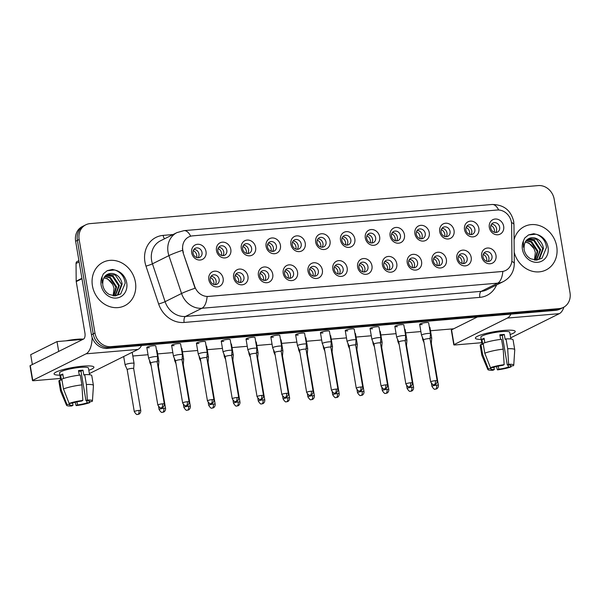 <?xml version="1.0" encoding="UTF-8"?>
<svg xmlns="http://www.w3.org/2000/svg" width="600" height="600" viewBox="0 0 600 600"><rect width="100%" height="100%" fill="white"/><g stroke="black" fill="none" stroke-linecap="round" stroke-linejoin="round"><path stroke-width="0.9" d="M247.942 276.337A8.085 7.072 -116.4 0 1 242.115 284.82A8.085 7.072 -116.4 0 1 233.618 277.553A8.085 7.072 -116.4 0 1 239.452 269.077A8.085 7.072 -116.4 0 1 247.942 276.337M234.99 277.98A5.055 4.417 63.6 0 0 241.718 282.127A5.055 4.417 63.6 0 0 243.945 277.222A5.055 4.417 63.6 0 0 237.21 273.075A5.055 4.417 63.6 0 0 234.99 277.98M272.752 274.237A8.085 7.072 -116.4 0 1 266.918 282.72A8.085 7.072 -116.4 0 1 258.42 275.452A8.085 7.072 -116.4 0 1 264.255 266.97A8.085 7.072 -116.4 0 1 272.752 274.237M259.793 275.88A5.055 4.417 63.6 0 0 266.52 280.028A5.055 4.417 63.6 0 0 268.748 275.115A5.055 4.417 63.6 0 0 262.02 270.975A5.055 4.417 63.6 0 0 259.793 275.88M297.555 272.13A8.085 7.072 -116.4 0 1 291.72 280.612A8.085 7.072 -116.4 0 1 283.222 273.345A8.085 7.072 -116.4 0 1 289.058 264.862A8.085 7.072 -116.4 0 1 297.555 272.13M284.595 273.772A5.055 4.417 63.6 0 0 291.322 277.92A5.055 4.417 63.6 0 0 293.55 273.015A5.055 4.417 63.6 0 0 286.822 268.868A5.055 4.417 63.6 0 0 284.595 273.772M322.358 270.022A8.085 7.072 -116.4 0 1 316.522 278.505A8.085 7.072 -116.4 0 1 308.032 271.245A8.085 7.072 -116.4 0 1 313.86 262.763A8.085 7.072 -116.4 0 1 322.358 270.022M309.397 271.665A5.055 4.417 63.6 0 0 316.125 275.812A5.055 4.417 63.6 0 0 318.353 270.907A5.055 4.417 63.6 0 0 311.625 266.76A5.055 4.417 63.6 0 0 309.397 271.665M347.16 267.923A8.085 7.072 -116.4 0 1 341.332 276.405A8.085 7.072 -116.4 0 1 332.835 269.138A8.085 7.072 -116.4 0 1 338.663 260.655A8.085 7.072 -116.4 0 1 347.16 267.923M334.207 269.565A5.055 4.417 63.6 0 0 340.935 273.712A5.055 4.417 63.6 0 0 343.155 268.808A5.055 4.417 63.6 0 0 336.428 264.66A5.055 4.417 63.6 0 0 334.207 269.565M371.962 265.815A8.085 7.072 -116.4 0 1 366.135 274.298A8.085 7.072 -116.4 0 1 357.638 267.03A8.085 7.072 -116.4 0 1 363.472 258.548A8.085 7.072 -116.4 0 1 371.962 265.815M359.01 267.457A5.055 4.417 63.6 0 0 365.737 271.605A5.055 4.417 63.6 0 0 367.965 266.7A5.055 4.417 63.6 0 0 361.23 262.553A5.055 4.417 63.6 0 0 359.01 267.457M396.772 263.715A8.085 7.072 -116.4 0 1 390.938 272.19A8.085 7.072 -116.4 0 1 382.44 264.93A8.085 7.072 -116.4 0 1 388.275 256.447A8.085 7.072 -116.4 0 1 396.772 263.715M383.812 265.358A5.055 4.417 63.6 0 0 390.54 269.498A5.055 4.417 63.6 0 0 392.768 264.593A5.055 4.417 63.6 0 0 386.04 260.452A5.055 4.417 63.6 0 0 383.812 265.358M421.575 261.608A8.085 7.072 -116.4 0 1 415.74 270.09A8.085 7.072 -116.4 0 1 407.243 262.822A8.085 7.072 -116.4 0 1 413.077 254.34A8.085 7.072 -116.4 0 1 421.575 261.608M408.615 263.25A5.055 4.417 63.6 0 0 415.342 267.397A5.055 4.417 63.6 0 0 417.57 262.493A5.055 4.417 63.6 0 0 410.842 258.345A5.055 4.417 63.6 0 0 408.615 263.25M446.377 259.5A8.085 7.072 -116.4 0 1 440.543 267.983A8.085 7.072 -116.4 0 1 432.053 260.715A8.085 7.072 -116.4 0 1 437.88 252.24A8.085 7.072 -116.4 0 1 446.377 259.5M433.418 261.142A5.055 4.417 63.6 0 0 440.145 265.29A5.055 4.417 63.6 0 0 442.373 260.385A5.055 4.417 63.6 0 0 435.645 256.237A5.055 4.417 63.6 0 0 433.418 261.142M471.18 257.4A8.085 7.072 -116.4 0 1 465.353 265.882A8.085 7.072 -116.4 0 1 456.855 258.615A8.085 7.072 -116.4 0 1 462.683 250.132A8.085 7.072 -116.4 0 1 471.18 257.4M458.22 259.043A5.055 4.417 63.6 0 0 464.955 263.19A5.055 4.417 63.6 0 0 467.175 258.278A5.055 4.417 63.6 0 0 460.447 254.138A5.055 4.417 63.6 0 0 458.22 259.043M495.982 255.292A8.085 7.072 -116.4 0 1 490.155 263.775A8.085 7.072 -116.4 0 1 481.658 256.507A8.085 7.072 -116.4 0 1 487.493 248.025A8.085 7.072 -116.4 0 1 495.982 255.292M483.03 256.935A5.055 4.417 63.6 0 0 489.757 261.082A5.055 4.417 63.6 0 0 491.985 256.178A5.055 4.417 63.6 0 0 485.25 252.03A5.055 4.417 63.6 0 0 483.03 256.935M223.14 278.445A8.085 7.072 -116.4 0 1 217.312 286.928A8.085 7.072 -116.4 0 1 208.815 279.66A8.085 7.072 -116.4 0 1 214.642 271.178A8.085 7.072 -116.4 0 1 223.14 278.445M210.188 280.087A5.055 4.417 63.6 0 0 216.915 284.235A5.055 4.417 63.6 0 0 219.135 279.33A5.055 4.417 63.6 0 0 212.407 275.183A5.055 4.417 63.6 0 0 210.188 280.087M230.812 249.442A8.085 7.072 -116.4 0 1 224.985 257.925A8.085 7.072 -116.4 0 1 216.487 250.657A8.085 7.072 -116.4 0 1 222.322 242.175A8.085 7.072 -116.4 0 1 230.812 249.442M217.86 251.085A5.055 4.417 63.6 0 0 224.587 255.233A5.055 4.417 63.6 0 0 226.815 250.32A5.055 4.417 63.6 0 0 220.087 246.18A5.055 4.417 63.6 0 0 217.86 251.085M255.623 247.335A8.085 7.072 -116.4 0 1 249.788 255.817A8.085 7.072 -116.4 0 1 241.29 248.55A8.085 7.072 -116.4 0 1 247.125 240.067A8.085 7.072 -116.4 0 1 255.623 247.335M242.663 248.978A5.055 4.417 63.6 0 0 249.39 253.125A5.055 4.417 63.6 0 0 251.618 248.22A5.055 4.417 63.6 0 0 244.89 244.072A5.055 4.417 63.6 0 0 242.663 248.978M280.425 245.228A8.085 7.072 -116.4 0 1 274.59 253.71A8.085 7.072 -116.4 0 1 266.1 246.45A8.085 7.072 -116.4 0 1 271.928 237.968A8.085 7.072 -116.4 0 1 280.425 245.228M267.465 246.87A5.055 4.417 63.6 0 0 274.192 251.017A5.055 4.417 63.6 0 0 276.42 246.112A5.055 4.417 63.6 0 0 269.692 241.965A5.055 4.417 63.6 0 0 267.465 246.87M305.228 243.127A8.085 7.072 -116.4 0 1 299.392 251.61A8.085 7.072 -116.4 0 1 290.903 244.343A8.085 7.072 -116.4 0 1 296.73 235.86A8.085 7.072 -116.4 0 1 305.228 243.127M292.267 244.77A5.055 4.417 63.6 0 0 299.002 248.917A5.055 4.417 63.6 0 0 301.222 244.013A5.055 4.417 63.6 0 0 294.495 239.865A5.055 4.417 63.6 0 0 292.267 244.77M330.03 241.02A8.085 7.072 -116.4 0 1 324.202 249.502A8.085 7.072 -116.4 0 1 315.705 242.235A8.085 7.072 -116.4 0 1 321.532 233.752A8.085 7.072 -116.4 0 1 330.03 241.02M317.077 242.663A5.055 4.417 63.6 0 0 323.805 246.81A5.055 4.417 63.6 0 0 326.025 241.905A5.055 4.417 63.6 0 0 319.298 237.757A5.055 4.417 63.6 0 0 317.077 242.663M354.832 238.92A8.085 7.072 -116.4 0 1 349.005 247.395A8.085 7.072 -116.4 0 1 340.507 240.135A8.085 7.072 -116.4 0 1 346.343 231.653A8.085 7.072 -116.4 0 1 354.832 238.92M341.88 240.562A5.055 4.417 63.6 0 0 348.608 244.702A5.055 4.417 63.6 0 0 350.835 239.798A5.055 4.417 63.6 0 0 344.108 235.657A5.055 4.417 63.6 0 0 341.88 240.562M379.642 236.812A8.085 7.072 -116.4 0 1 373.808 245.295A8.085 7.072 -116.4 0 1 365.31 238.028A8.085 7.072 -116.4 0 1 371.145 229.545A8.085 7.072 -116.4 0 1 379.642 236.812M366.683 238.455A5.055 4.417 63.6 0 0 373.41 242.603A5.055 4.417 63.6 0 0 375.638 237.697A5.055 4.417 63.6 0 0 368.91 233.55A5.055 4.417 63.6 0 0 366.683 238.455M404.445 234.705A8.085 7.072 -116.4 0 1 398.61 243.188A8.085 7.072 -116.4 0 1 390.112 235.92A8.085 7.072 -116.4 0 1 395.947 227.445A8.085 7.072 -116.4 0 1 404.445 234.705M391.485 236.347A5.055 4.417 63.6 0 0 398.213 240.495A5.055 4.417 63.6 0 0 400.44 235.59A5.055 4.417 63.6 0 0 393.713 231.442A5.055 4.417 63.6 0 0 391.485 236.347M429.248 232.605A8.085 7.072 -116.4 0 1 423.412 241.087A8.085 7.072 -116.4 0 1 414.923 233.82A8.085 7.072 -116.4 0 1 420.75 225.337A8.085 7.072 -116.4 0 1 429.248 232.605M416.287 234.248A5.055 4.417 63.6 0 0 423.015 238.395A5.055 4.417 63.6 0 0 425.243 233.483A5.055 4.417 63.6 0 0 418.515 229.343A5.055 4.417 63.6 0 0 416.287 234.248M454.05 230.498A8.085 7.072 -116.4 0 1 448.222 238.98A8.085 7.072 -116.4 0 1 439.725 231.712A8.085 7.072 -116.4 0 1 445.553 223.23A8.085 7.072 -116.4 0 1 454.05 230.498M441.097 232.14A5.055 4.417 63.6 0 0 447.825 236.288A5.055 4.417 63.6 0 0 450.045 231.382A5.055 4.417 63.6 0 0 443.317 227.235A5.055 4.417 63.6 0 0 441.097 232.14M478.853 228.397A8.085 7.072 -116.4 0 1 473.025 236.873A8.085 7.072 -116.4 0 1 464.528 229.612A8.085 7.072 -116.4 0 1 470.362 221.13A8.085 7.072 -116.4 0 1 478.853 228.397M465.9 230.04A5.055 4.417 63.6 0 0 472.627 234.18A5.055 4.417 63.6 0 0 474.855 229.275A5.055 4.417 63.6 0 0 468.12 225.127A5.055 4.417 63.6 0 0 465.9 230.04M503.662 226.29A8.085 7.072 -116.4 0 1 497.827 234.772A8.085 7.072 -116.4 0 1 489.33 227.505A8.085 7.072 -116.4 0 1 495.165 219.022A8.085 7.072 -116.4 0 1 503.662 226.29M490.702 227.933A5.055 4.417 63.6 0 0 497.43 232.08A5.055 4.417 63.6 0 0 499.658 227.175A5.055 4.417 63.6 0 0 492.93 223.028A5.055 4.417 63.6 0 0 490.702 227.933M206.01 251.542A8.085 7.072 -116.4 0 1 200.183 260.025A8.085 7.072 -116.4 0 1 191.685 252.757A8.085 7.072 -116.4 0 1 197.52 244.282A8.085 7.072 -116.4 0 1 206.01 251.542M193.058 253.185A5.055 4.417 63.6 0 0 199.785 257.332A5.055 4.417 63.6 0 0 202.013 252.428A5.055 4.417 63.6 0 0 195.278 248.28A5.055 4.417 63.6 0 0 193.058 253.185M235.853 274.192A5.055 4.417 -116.4 0 1 240.87 278.752A5.055 4.417 -116.4 0 1 240.007 282.54M260.655 272.093A5.055 4.417 -116.4 0 1 265.673 276.645A5.055 4.417 -116.4 0 1 264.81 280.433M285.465 269.985A5.055 4.417 -116.4 0 1 290.475 274.545A5.055 4.417 -116.4 0 1 289.612 278.325M310.267 267.885A5.055 4.417 -116.4 0 1 315.285 272.438A5.055 4.417 -116.4 0 1 314.415 276.225M335.07 265.778A5.055 4.417 -116.4 0 1 340.087 270.33A5.055 4.417 -116.4 0 1 339.218 274.118M359.873 263.67A5.055 4.417 -116.4 0 1 364.89 268.23A5.055 4.417 -116.4 0 1 364.028 272.017M384.675 261.57A5.055 4.417 -116.4 0 1 389.692 266.123A5.055 4.417 -116.4 0 1 388.83 269.91M409.485 259.462A5.055 4.417 -116.4 0 1 414.495 264.015A5.055 4.417 -116.4 0 1 413.632 267.803M434.287 257.355A5.055 4.417 -116.4 0 1 439.305 261.915A5.055 4.417 -116.4 0 1 438.435 265.702M459.09 255.255A5.055 4.417 -116.4 0 1 464.107 259.808A5.055 4.417 -116.4 0 1 463.237 263.595M483.893 253.147A5.055 4.417 -116.4 0 1 488.91 257.707A5.055 4.417 -116.4 0 1 488.048 261.495M211.05 276.3A5.055 4.417 -116.4 0 1 216.067 280.853A5.055 4.417 -116.4 0 1 215.197 284.64M218.722 247.298A5.055 4.417 -116.4 0 1 223.74 251.85A5.055 4.417 -116.4 0 1 222.877 255.638M243.525 245.19A5.055 4.417 -116.4 0 1 248.542 249.75A5.055 4.417 -116.4 0 1 247.68 253.538M268.335 243.09A5.055 4.417 -116.4 0 1 273.353 247.642A5.055 4.417 -116.4 0 1 272.483 251.43M293.138 240.983A5.055 4.417 -116.4 0 1 298.155 245.535A5.055 4.417 -116.4 0 1 297.285 249.322M317.94 238.875A5.055 4.417 -116.4 0 1 322.957 243.435A5.055 4.417 -116.4 0 1 322.087 247.222M342.743 236.775A5.055 4.417 -116.4 0 1 347.76 241.327A5.055 4.417 -116.4 0 1 346.897 245.115M367.545 234.667A5.055 4.417 -116.4 0 1 372.562 239.22A5.055 4.417 -116.4 0 1 371.7 243.007M392.355 232.56A5.055 4.417 -116.4 0 1 397.365 237.12A5.055 4.417 -116.4 0 1 396.502 240.907M417.158 230.46A5.055 4.417 -116.4 0 1 422.175 235.013A5.055 4.417 -116.4 0 1 421.305 238.8M441.96 228.353A5.055 4.417 -116.4 0 1 446.978 232.913A5.055 4.417 -116.4 0 1 446.107 236.7M466.763 226.252A5.055 4.417 -116.4 0 1 471.78 230.805A5.055 4.417 -116.4 0 1 470.918 234.593M491.565 224.145A5.055 4.417 -116.4 0 1 496.582 228.697A5.055 4.417 -116.4 0 1 495.72 232.485M193.92 249.397A5.055 4.417 -116.4 0 1 198.938 253.958A5.055 4.417 -116.4 0 1 198.067 257.745M183.375 252.465A13.65 11.94 -116.4 0 1 182.797 250.17A13.65 11.94 -116.4 0 1 188.805 236.925A13.65 11.94 -116.4 0 1 192.638 235.86L497.092 210.022A13.65 11.94 -116.4 0 1 511.635 224.61L511.935 259.522A13.65 11.94 -116.4 0 1 505.717 270.45A13.65 11.94 -116.4 0 1 501.885 271.515L208.485 296.407A13.65 11.94 -116.4 0 1 194.722 286.44L183.053 252.623L182.422 248.28M92.43 285.81A24.263 21.225 63.6 0 0 124.725 305.715A24.263 21.225 63.6 0 0 135.413 282.165A24.263 21.225 63.6 0 0 103.11 262.267A24.263 21.225 63.6 0 0 92.43 285.81A24.263 21.225 63.6 0 0 124.725 305.715A24.263 21.225 63.6 0 0 135.413 282.165A24.263 21.225 63.6 0 0 103.11 262.267A24.263 21.225 63.6 0 0 92.43 285.81M514.2 252.248A24.263 21.225 63.6 0 0 546.037 269.962A24.263 21.225 63.6 0 0 556.717 246.413A24.263 21.225 63.6 0 0 524.423 226.515A24.263 21.225 63.6 0 0 514.095 239.782A24.263 21.225 63.6 0 1 524.423 226.515L524.423 226.515A24.263 21.225 63.6 0 1 556.717 246.413A24.263 21.225 63.6 0 1 546.037 269.962A24.263 21.225 63.6 0 1 514.2 252.248M182.542 250.327L182.535 250.298A17.692 1.357 -18.5 0 0 168.9 255.63A20.22 17.685 -116.4 0 1 168.053 252.233A20.22 17.685 -116.4 0 1 176.955 232.605L160.5 240.795A20.22 17.685 63.6 0 0 151.597 260.415A20.22 17.685 63.6 0 0 152.445 263.812L165.097 301.673A20.22 17.685 63.6 0 0 185.483 316.447L481.207 291.353A20.22 17.685 63.6 0 0 486.877 289.77L503.34 281.587A20.22 17.685 -116.4 0 1 497.662 283.163L201.945 308.257A17.692 8.107 -94.8 0 0 207.12 296.55L502.838 271.455A17.692 8.107 85.2 0 1 497.662 283.163L481.207 291.353A5.055 2.317 -94.8 0 0 479.842 297.368L184.125 322.455A25.275 22.102 -116.4 0 1 158.64 303.998L145.988 266.13A25.275 22.102 -116.4 0 1 163.148 235.388L173.062 234.54M85.83 224.798L82.312 226.545A15.165 13.26 63.6 0 0 75.637 241.26L91.455 334.763A15.165 13.26 63.6 0 0 107.385 348.39L555.555 310.358L557.31 309.487A15.165 13.26 63.6 0 0 561.57 308.303A15.165 13.26 63.6 0 1 557.31 309.487L109.14 347.513L557.31 309.487L559.065 308.61A15.165 13.26 63.6 0 0 563.325 307.425A15.165 13.26 63.6 0 0 570 292.71L554.183 199.208A15.165 13.26 63.6 0 0 538.26 185.587L90.082 223.612A15.165 13.26 63.6 0 0 85.83 224.798A15.165 13.26 63.6 0 0 79.148 239.52L94.965 333.015A15.165 13.26 63.6 0 0 110.895 346.642L559.065 308.61M91.455 334.763L93.21 333.892A15.165 13.26 63.6 0 0 109.14 347.513A15.165 13.26 63.6 0 1 93.21 333.892L77.392 240.39L93.21 333.892L94.965 333.015M84.075 225.675A15.165 13.26 63.6 0 0 77.392 240.39A15.165 13.26 63.6 0 1 84.075 225.675M184.125 322.455A5.055 2.317 -94.8 0 1 185.483 316.447L201.945 308.257A20.22 17.685 -116.4 0 1 181.553 293.49A17.692 1.357 -18.5 0 1 195.09 288.225L183.053 252.623M555.555 310.358A15.165 13.26 63.6 0 0 559.815 309.173L563.325 307.425M196.68 257.535A5.558 4.86 63.6 0 0 196.755 255.225A5.558 4.86 63.6 0 0 193.252 250.635M133.665 368.572A3.285 0.517 170.4 0 0 133.665 368.558L134.078 363.45A4.553 0.72 170.4 0 0 134.078 363.42A4.553 0.72 170.4 0 0 131.565 363.195A4.553 0.72 170.4 0 0 125.558 364.522A4.553 0.72 170.4 0 0 125.108 364.942A4.553 0.72 170.4 0 0 125.115 364.965L123.683 356.535M138.96 410.415A3.285 0.517 170.4 0 0 134.288 411.675C135.907 414.067 136.913 414.975 137.295 414.405L137.805 414.405A3.285 1.507 85.2 0 0 138.075 414.33A3.285 1.507 -94.8 0 0 138.96 410.415A3.285 0.517 170.4 0 1 140.767 410.58L133.665 368.558A3.285 0.517 170.4 0 0 131.85 368.392A3.285 0.517 170.4 0 0 127.515 369.353A3.285 0.517 170.4 0 0 127.185 369.653A3.285 0.517 170.4 0 0 127.192 369.668L125.115 364.965M213.81 284.43A5.558 4.86 63.6 0 0 213.885 282.127A5.558 4.86 63.6 0 0 210.382 277.538M157.627 356.858A4.553 0.72 170.4 0 0 157.627 356.827A4.553 0.72 170.4 0 0 155.115 356.603A4.553 0.72 170.4 0 0 149.108 357.923A4.553 0.72 170.4 0 0 148.65 358.343A4.553 0.72 170.4 0 0 148.657 358.373L150.735 363.06A3.285 0.517 170.4 0 1 150.727 363.053A3.285 0.517 170.4 0 1 151.058 362.752A3.285 0.517 170.4 0 1 155.4 361.793A3.285 0.517 170.4 0 1 157.208 361.957L157.627 356.858M157.215 361.98A3.285 0.517 170.4 0 0 157.208 361.957L164.317 403.98A3.285 0.517 170.4 0 0 162.502 403.822A3.285 0.517 170.4 0 0 157.837 405.075C159.458 407.467 160.455 408.375 160.845 407.805L161.355 407.805A3.285 1.507 85.2 0 0 161.618 407.73A3.285 1.507 -94.8 0 0 162.502 403.822M221.49 255.428A5.558 4.86 63.6 0 0 221.558 253.125A5.558 4.86 63.6 0 0 218.055 248.528M158.468 366.472A3.285 0.517 170.4 0 0 158.468 366.45L158.88 361.35A4.553 0.72 170.4 0 0 158.88 361.32A4.553 0.72 170.4 0 0 157.29 361.043M163.762 408.315A3.285 0.517 170.4 0 0 159.097 409.575C160.71 411.96 161.715 412.868 162.097 412.298L162.615 412.298A3.285 1.507 85.2 0 0 162.877 412.222A3.285 1.507 -94.8 0 0 163.762 408.315A3.285 0.517 170.4 0 1 165.578 408.472L158.468 366.45A3.285 0.517 170.4 0 0 157.935 366.263M150.435 362.385A4.553 0.72 170.4 0 0 150.368 362.415A4.553 0.72 170.4 0 0 149.91 362.835A4.553 0.72 170.4 0 0 149.917 362.865L149.46 360.18M246.292 253.32A5.558 4.86 63.6 0 0 246.36 251.017A5.558 4.86 63.6 0 0 242.858 246.428M188.565 406.207A3.285 0.517 170.4 0 0 183.9 407.467C185.52 409.86 186.517 410.768 186.9 410.197L187.417 410.19A3.285 1.507 85.2 0 0 187.68 410.115A3.285 1.507 -94.8 0 0 188.565 406.207A3.285 0.517 170.4 0 1 190.38 406.373L183.27 364.343A3.285 0.517 170.4 0 0 183.27 364.343L183.683 359.243A4.553 0.72 170.4 0 0 183.683 359.212A4.553 0.72 170.4 0 0 182.093 358.935M183.27 364.343A3.285 0.517 170.4 0 0 182.745 364.155M175.238 360.278A4.553 0.72 170.4 0 0 175.17 360.315A4.553 0.72 170.4 0 0 174.712 360.728A4.553 0.72 170.4 0 0 174.72 360.757L175.988 363.63M271.095 251.22A5.558 4.86 63.6 0 0 271.163 248.917A5.558 4.86 63.6 0 0 267.668 244.32M213.368 404.107A3.285 0.517 170.4 0 0 208.702 405.36C210.322 407.752 211.32 408.66 211.71 408.09L212.22 408.09A3.285 1.507 85.2 0 0 212.483 408.015A3.285 1.507 -94.8 0 0 213.368 404.107A3.285 0.517 170.4 0 1 215.183 404.265L208.072 362.243A3.285 0.517 170.4 0 0 208.072 362.243L208.493 357.135A4.553 0.72 170.4 0 0 208.485 357.105A4.553 0.72 170.4 0 0 206.895 356.827M208.072 362.243A3.285 0.517 170.4 0 0 207.548 362.055M200.04 358.178A4.553 0.72 170.4 0 0 199.972 358.207A4.553 0.72 170.4 0 0 199.515 358.627A4.553 0.72 170.4 0 0 199.522 358.657L200.79 361.53M295.897 249.112A5.558 4.86 63.6 0 0 295.965 246.81A5.558 4.86 63.6 0 0 292.47 242.22M238.17 402A3.285 0.517 170.4 0 0 233.505 403.26C235.125 405.645 236.123 406.56 236.513 405.99L237.022 405.982A3.285 1.507 85.2 0 0 237.285 405.908A3.285 1.507 -94.8 0 0 238.17 402A3.285 0.517 170.4 0 1 239.985 402.165L232.875 360.135A3.285 0.517 170.4 0 0 232.875 360.135L233.295 355.035A4.553 0.72 170.4 0 0 233.295 355.005A4.553 0.72 170.4 0 0 231.697 354.728M232.875 360.135A3.285 0.517 170.4 0 0 232.35 359.947M224.843 356.07A4.553 0.72 170.4 0 0 224.775 356.108A4.553 0.72 170.4 0 0 224.317 356.52A4.553 0.72 170.4 0 0 224.325 356.55L225.6 359.423M238.62 282.322A5.558 4.86 63.6 0 0 238.688 280.02A5.558 4.86 63.6 0 0 235.185 275.43M182.017 359.873A3.285 0.517 170.4 0 0 182.017 359.85L182.43 354.75A4.553 0.72 170.4 0 0 182.43 354.72A4.553 0.72 170.4 0 0 179.917 354.495A4.553 0.72 170.4 0 0 173.91 355.822A4.553 0.72 170.4 0 0 173.46 356.235A4.553 0.72 170.4 0 0 173.468 356.265L171.615 345.36A4.553 0.72 -9.6 0 1 178.08 343.62A4.553 0.72 -9.6 0 1 180.585 343.845L182.43 354.72M187.312 401.715A3.285 0.517 170.4 0 0 182.64 402.975C184.26 405.36 185.265 406.275 185.648 405.705L186.157 405.697A3.285 1.507 85.2 0 0 186.428 405.623A3.285 1.507 -94.8 0 0 187.312 401.715A3.285 0.517 170.4 0 1 189.12 401.88L182.017 359.85A3.285 0.517 170.4 0 0 180.203 359.692A3.285 0.517 170.4 0 0 175.868 360.645A3.285 0.517 170.4 0 0 175.538 360.945A3.285 0.517 170.4 0 0 175.538 360.968L173.468 356.265M263.423 280.222A5.558 4.86 63.6 0 0 263.49 277.92A5.558 4.86 63.6 0 0 259.987 273.322M212.115 399.615A3.285 0.517 170.4 0 0 207.45 400.868C209.062 403.26 210.067 404.168 210.45 403.597L210.968 403.597A3.285 1.507 85.2 0 0 211.23 403.522A3.285 1.507 -94.8 0 0 212.115 399.615A3.285 0.517 170.4 0 1 213.93 399.772L206.82 357.75A3.285 0.517 170.4 0 0 206.82 357.75L207.233 352.642A4.553 0.72 170.4 0 0 207.233 352.612A4.553 0.72 170.4 0 0 204.72 352.395A4.553 0.72 170.4 0 0 198.72 353.715A4.553 0.72 170.4 0 0 198.263 354.135A4.553 0.72 170.4 0 0 198.27 354.157L196.417 343.26A4.553 0.72 -9.6 0 1 202.882 341.513A4.553 0.72 -9.6 0 1 205.395 341.737L207.233 352.612M206.82 357.75A3.285 0.517 170.4 0 0 205.005 357.585A3.285 0.517 170.4 0 0 200.67 358.545A3.285 0.517 170.4 0 0 200.34 358.845A3.285 0.517 170.4 0 0 200.347 358.86M288.225 278.115A5.558 4.86 63.6 0 0 288.293 275.812A5.558 4.86 63.6 0 0 284.798 271.222M236.917 397.507A3.285 0.517 170.4 0 0 232.252 398.768C233.873 401.153 234.87 402.067 235.252 401.498L235.77 401.49A3.285 1.507 85.2 0 0 236.032 401.415A3.285 1.507 -94.8 0 0 236.917 397.507A3.285 0.517 170.4 0 1 238.733 397.673L231.623 355.642A3.285 0.517 170.4 0 0 231.623 355.642L232.035 350.543A4.553 0.72 170.4 0 0 232.035 350.513A4.553 0.72 170.4 0 0 229.522 350.288A4.553 0.72 170.4 0 0 223.522 351.615A4.553 0.72 170.4 0 0 223.065 352.028A4.553 0.72 170.4 0 0 223.072 352.058L225.142 356.752A3.285 0.517 170.4 0 0 225.15 356.76M231.623 355.642A3.285 0.517 170.4 0 0 229.808 355.478A3.285 0.517 170.4 0 0 225.472 356.438A3.285 0.517 170.4 0 0 225.142 356.737L232.252 398.768M113.67 273.735A11.43 9.998 63.6 0 0 107.512 274.41C104.123 275.775 102.547 279.375 102.788 285.225C103.642 289.425 105.817 292.515 109.305 294.502L115.222 295.882L120.705 293.955L125.22 283.103C124.328 276.907 121.14 272.632 115.657 270.278L112.448 269.438L107.28 270.645L103.395 273.795L102.052 276.825L102.142 282.99L103.98 277.657C106.238 274.17 109.462 272.865 113.67 273.735C118.305 275.205 121.132 278.655 122.16 284.062L118.267 294.36L115.575 295.86M105.105 276.24L110.363 277.403L116.587 286.837L114.015 295.868M104.828 276.562L109.665 277.748L115.89 287.183L113.632 295.837M106.312 275.145L113.145 276.015L119.37 285.45L115.305 295.875M105.998 275.392L112.448 276.36L118.68 285.795L115.028 295.89M107.31 274.515L115.238 274.972L121.462 284.415L117.57 294.705L116.235 295.59M104.055 277.657L107.573 278.79L112.733 284.475L114.045 288.18L113.145 295.778M112.733 284.475A11.43 9.998 63.6 0 0 103.898 277.928M107.198 270.69L114.757 269.955M534.975 237.983A11.43 9.998 63.6 0 0 528.825 238.665C525.435 240.022 523.86 243.63 524.092 249.472C524.955 253.68 527.13 256.77 530.61 258.757L536.535 260.13L542.018 258.202L546.525 247.35C545.64 241.163 542.452 236.888 536.97 234.525L533.76 233.692L528.592 234.9L524.7 238.042L523.365 241.08L523.447 247.237L525.293 241.913C527.543 238.425 530.775 237.112 534.975 237.983C539.61 239.46 542.445 242.903 543.472 248.317L539.572 258.615L536.88 260.108M526.418 240.487L531.668 241.65L537.893 251.093L535.32 260.123M526.132 240.81L530.97 242.002L537.202 251.438L534.938 260.093M527.618 239.4L534.457 240.27L540.683 249.705L536.618 260.13M527.303 239.647L533.76 240.615L539.985 250.05L536.34 260.138M528.615 238.77L536.55 239.228L542.775 248.663L538.875 258.96L537.54 259.845M525.368 241.905L528.885 243.038L534.045 248.722L535.357 252.435L534.457 260.032M534.045 248.722A11.43 9.998 63.6 0 0 525.21 242.175M528.51 234.938L536.062 234.202M59.903 375.165A20.22 3.21 -9.6 0 1 54.69 372.9A20.22 3.21 -9.6 0 1 82.77 366.173A20.22 3.21 -9.6 0 1 92.992 366.42A20.22 3.21 -9.6 0 1 88.815 370.275A20.22 3.21 -9.6 0 0 93.93 367.17A20.22 3.21 -9.6 0 0 82.77 366.173A20.22 3.21 -9.6 0 0 54.052 373.913A20.22 3.21 -9.6 0 0 59.903 375.165M92.123 337.41A20.22 9.262 85.2 0 1 86.07 353.82L32.752 380.34A2.527 0.398 170.4 0 0 32.498 380.572A2.527 0.398 170.4 0 0 33.892 380.7L60.457 378.442M141.525 345.487A20.22 9.262 85.2 0 1 138.007 349.41L89.377 373.605M32.498 380.572L30 365.812A2.527 0.398 -9.6 0 1 30.255 365.58L83.573 339.053A5.055 2.317 -94.8 0 0 84.938 333.045L76.23 281.587A2.527 2.213 -116.4 0 1 76.192 281.153L76.043 263.483A2.527 2.213 -116.4 0 1 77.19 261.457L78.907 260.603M481.215 339.42A20.22 3.21 -9.6 0 1 476.002 337.155A20.22 3.21 -9.6 0 1 504.075 330.428A20.22 3.21 -9.6 0 1 514.298 330.675A20.22 3.21 -9.6 0 1 510.12 334.53A20.22 3.21 -9.6 0 0 515.235 331.425A20.22 3.21 -9.6 0 0 504.075 330.428A20.22 3.21 -9.6 0 0 475.365 338.168A20.22 3.21 -9.6 0 0 481.215 339.42M510.893 314.153A20.22 9.262 85.2 0 1 507.375 318.067L454.058 344.595A2.527 0.398 170.4 0 0 453.803 344.827A2.527 0.398 170.4 0 0 455.197 344.947L481.77 342.697M563.91 307.11A20.22 9.262 85.2 0 1 559.312 313.665L510.683 337.853M453.803 344.827L451.312 330.06A2.527 0.398 -9.6 0 1 451.56 329.835L477.368 316.995M422.168 324.54A4.553 0.72 -9.6 0 1 419.655 324.315A4.553 0.72 -9.6 0 1 426.12 322.575A4.553 0.72 -9.6 0 1 428.625 322.8L430.47 333.675A4.553 0.72 170.4 0 0 427.957 333.45A4.553 0.72 170.4 0 0 421.95 334.778A4.553 0.72 170.4 0 0 421.493 335.19A4.553 0.72 170.4 0 0 421.507 335.22L423.577 339.915A3.285 0.517 170.4 0 0 423.577 339.923M397.365 326.647A4.553 0.72 -9.6 0 1 394.853 326.423A4.553 0.72 -9.6 0 1 401.31 324.683A4.553 0.72 -9.6 0 1 403.822 324.9L405.66 335.775A4.553 0.72 170.4 0 0 403.155 335.558A4.553 0.72 170.4 0 0 397.147 336.877A4.553 0.72 170.4 0 0 396.69 337.298A4.553 0.72 170.4 0 0 396.697 337.327L398.775 342.015A3.285 0.517 170.4 0 0 398.775 342.03M372.562 328.748A4.553 0.72 -9.6 0 1 370.05 328.522A4.553 0.72 -9.6 0 1 376.507 326.782A4.553 0.72 -9.6 0 1 379.02 327.007L380.858 337.882A4.553 0.72 170.4 0 0 378.353 337.657A4.553 0.72 170.4 0 0 372.345 338.985A4.553 0.72 170.4 0 0 371.888 339.397A4.553 0.72 170.4 0 0 371.895 339.428L370.05 328.522M347.752 330.855A4.553 0.72 -9.6 0 1 345.248 330.63A4.553 0.72 -9.6 0 1 351.705 328.89A4.553 0.72 -9.6 0 1 354.218 329.115L356.055 339.99A4.553 0.72 170.4 0 0 353.543 339.765A4.553 0.72 170.4 0 0 347.543 341.085A4.553 0.72 170.4 0 0 347.085 341.505A4.553 0.72 170.4 0 0 347.093 341.535L349.163 346.222A3.285 0.517 170.4 0 1 349.163 346.215A3.285 0.517 170.4 0 1 349.493 345.915A3.285 0.517 170.4 0 1 353.827 344.955A3.285 0.517 170.4 0 1 355.642 345.12L356.055 340.02A4.553 0.72 170.4 0 0 356.055 339.99M322.95 332.955A4.553 0.72 -9.6 0 1 320.438 332.737A4.553 0.72 -9.6 0 1 326.903 330.99A4.553 0.72 -9.6 0 1 329.415 331.215L331.252 342.09A4.553 0.72 170.4 0 0 328.74 341.865A4.553 0.72 170.4 0 0 322.74 343.192A4.553 0.72 170.4 0 0 322.282 343.612A4.553 0.72 170.4 0 0 322.29 343.635L324.36 348.33A3.285 0.517 170.4 0 0 324.368 348.337A3.285 0.517 170.4 0 1 324.69 348.022A3.285 0.517 170.4 0 1 329.025 347.062A3.285 0.517 170.4 0 1 330.84 347.228A3.285 0.517 170.4 0 1 330.84 347.243L331.252 342.12A4.553 0.72 170.4 0 0 331.252 342.09M298.147 335.062A4.553 0.72 -9.6 0 1 295.635 334.837A4.553 0.72 -9.6 0 1 302.1 333.097A4.553 0.72 -9.6 0 1 304.605 333.322L306.45 344.197A4.553 0.72 170.4 0 0 306.45 344.197A4.553 0.72 170.4 0 0 303.938 343.972A4.553 0.72 170.4 0 0 297.93 345.3A4.553 0.72 170.4 0 0 297.48 345.712A4.553 0.72 170.4 0 0 297.487 345.743L299.558 350.438A3.285 0.517 170.4 0 0 299.558 350.445A3.285 0.517 170.4 0 1 299.888 350.123A3.285 0.517 170.4 0 1 304.222 349.17A3.285 0.517 170.4 0 1 306.038 349.327A3.285 0.517 170.4 0 1 306.038 349.35L306.45 344.228M273.345 337.17A4.553 0.72 -9.6 0 1 270.832 336.945A4.553 0.72 -9.6 0 1 277.29 335.205A4.553 0.72 -9.6 0 1 279.803 335.423L281.647 346.305A4.553 0.72 170.4 0 0 281.647 346.305A4.553 0.72 170.4 0 0 279.135 346.08A4.553 0.72 170.4 0 0 273.127 347.4A4.553 0.72 170.4 0 0 272.67 347.82A4.553 0.72 170.4 0 0 272.678 347.85L274.755 352.538A3.285 0.517 170.4 0 0 274.755 352.553A3.285 0.517 170.4 0 1 275.077 352.23A3.285 0.517 170.4 0 1 279.42 351.27A3.285 0.517 170.4 0 1 281.228 351.435A3.285 0.517 170.4 0 0 281.228 351.435L288.337 393.457A3.285 0.517 170.4 0 0 286.522 393.3A3.285 0.517 170.4 0 0 281.858 394.553C283.478 396.945 284.475 397.853 284.865 397.283L285.375 397.283A3.285 1.507 85.2 0 0 285.638 397.207A3.285 1.507 -94.8 0 0 286.522 393.3M248.542 339.27A4.553 0.72 -9.6 0 1 246.03 339.045A4.553 0.72 -9.6 0 1 252.487 337.305A4.553 0.72 -9.6 0 1 255 337.53L256.837 348.405A4.553 0.72 170.4 0 0 254.333 348.18A4.553 0.72 170.4 0 0 248.325 349.507A4.553 0.72 170.4 0 0 247.868 349.92A4.553 0.72 170.4 0 0 247.875 349.95L249.945 354.645A3.285 0.517 170.4 0 0 249.952 354.653A3.285 0.517 170.4 0 1 250.275 354.33A3.285 0.517 170.4 0 1 254.61 353.377A3.285 0.517 170.4 0 1 256.425 353.535A3.285 0.517 170.4 0 0 256.425 353.535L256.845 348.435A4.553 0.72 170.4 0 0 256.837 348.405M223.733 341.377A4.553 0.72 -9.6 0 1 221.228 341.153A4.553 0.72 -9.6 0 1 227.685 339.413A4.553 0.72 -9.6 0 1 230.197 339.638L232.035 350.513M198.93 343.478A4.553 0.72 -9.6 0 1 196.417 343.26M174.127 345.585A4.553 0.72 -9.6 0 1 171.615 345.36M149.325 347.692A4.553 0.72 -9.6 0 1 146.812 347.468A4.553 0.72 -9.6 0 1 153.278 345.728A4.553 0.72 -9.6 0 1 155.782 345.952L157.627 356.827M57.023 341.587L58.688 351.435L32.362 364.53L30.697 354.69L57.023 341.587L82.883 339.397M453.668 328.785L430.47 330.75M420.885 331.567L405.668 332.858M396.082 333.668L380.858 334.965M371.272 335.775L356.055 337.065M346.47 337.882L331.252 339.173M321.668 339.983L306.45 341.272M296.865 342.09L281.647 343.38M272.062 344.19L256.845 345.487M247.252 346.298L232.035 347.587M222.45 348.405L207.233 349.695M197.647 350.505L182.43 351.795M172.845 352.612L157.627 353.903M148.042 354.72L132.825 356.01M123.727 356.782L123.083 356.835M132.038 352.38A4.553 0.72 -9.6 0 1 132.24 352.545L134.078 363.42M255.72 341.782A4.553 0.72 -9.6 0 1 256.252 342.022L258.097 352.897A4.553 0.72 170.4 0 0 258.097 352.897A4.553 0.72 170.4 0 0 256.5 352.62M156.502 350.205A4.553 0.72 -9.6 0 1 157.042 350.445L158.88 361.32M181.305 348.097A4.553 0.72 -9.6 0 1 181.845 348.337L183.683 359.212M206.115 345.99A4.553 0.72 -9.6 0 1 206.647 346.23L208.485 357.105M230.917 343.89A4.553 0.72 -9.6 0 1 231.45 344.13L233.295 355.005M280.522 339.683A4.553 0.72 -9.6 0 1 281.062 339.923L282.9 350.798A4.553 0.72 170.4 0 0 282.9 350.798A4.553 0.72 170.4 0 0 281.31 350.52M305.325 337.575A4.553 0.72 -9.6 0 1 305.865 337.815L307.702 348.69A4.553 0.72 170.4 0 0 306.112 348.413M330.135 335.468A4.553 0.72 -9.6 0 1 330.668 335.707L332.505 346.582A4.553 0.72 170.4 0 0 330.915 346.305M354.938 333.368A4.553 0.72 -9.6 0 1 355.47 333.608L357.315 344.483A4.553 0.72 170.4 0 0 355.718 344.205M379.74 331.26A4.553 0.72 -9.6 0 1 380.272 331.5L382.118 342.375A4.553 0.72 170.4 0 0 380.52 342.097M404.543 329.16A4.553 0.72 -9.6 0 1 405.082 329.392L406.92 340.275A4.553 0.72 170.4 0 0 405.33 339.998M429.345 327.053A4.553 0.72 -9.6 0 1 429.885 327.293L431.722 338.168A4.553 0.72 170.4 0 0 430.132 337.89M72.6 402.982L72.998 405.322A10.11 1.605 -9.6 0 1 69.517 404.707A10.11 1.605 -9.6 0 1 69.713 404.303L69.562 403.41M63.48 388.95L69.157 403.447L71.91 403.215A10.11 1.605 -9.6 0 1 81.495 401.1L82.845 400.425L81.907 384.885L80.242 375.045A16.68 2.647 -9.6 0 0 61.815 379.11L63.48 388.95A16.68 2.647 -9.6 0 1 81.907 384.885M79.297 375.157L78.517 370.567A14.663 2.325 -9.6 0 1 80.85 370.327A14.663 2.325 -9.6 0 1 82.995 370.185L83.828 375.105L84.72 374.663L86.385 384.51L87.323 400.05L85.972 400.717L80.977 371.19A10.11 1.605 170.4 0 0 78.877 371.31A10.11 1.605 170.4 0 0 78.645 371.332M60.742 380.108L59.535 372.99A14.663 2.325 -9.6 0 1 80.355 367.38A14.663 2.325 -9.6 0 1 88.448 368.1L89.565 374.73M65.94 340.837A17.19 2.73 -9.6 0 1 76.793 339.27A17.19 2.73 -9.6 0 1 83.43 339.127M84.72 374.663A16.68 2.647 -9.6 0 1 91.77 375.638L93.435 385.478A16.68 2.647 -9.6 0 1 93.442 385.575L92.445 400.905A13.14 2.085 -9.6 0 1 92.002 401.505L89.25 401.737L89.13 401.018M86.385 384.51A16.68 2.647 -9.6 0 1 93.435 385.478M69.157 403.447A13.14 2.085 -9.6 0 1 82.845 400.425M87.323 400.05A13.14 2.085 -9.6 0 1 92.445 400.905M86.7 400.71L87.06 402.832L89.812 402.6L89.85 401.692M89.812 402.6A13.14 2.085 -9.6 0 1 76.125 405.615L77.475 404.947L76.95 401.865M75.15 402.27L76.125 405.615M85.972 400.717A10.11 1.605 -9.6 0 1 89.453 401.332A10.11 1.605 -9.6 0 1 89.25 401.737M87.06 402.832A10.11 1.605 -9.6 0 1 77.475 404.947M63.547 378.48L62.797 374.032A14.663 2.325 -9.6 0 0 60.6 375.127L61.432 380.048L59.617 380.197L61.282 390.045L66.96 404.535L69.713 404.303M72.998 405.322L71.648 405.998A13.14 2.085 -9.6 0 1 66.547 405.293L60.57 391.132A16.68 2.647 -9.6 0 1 60.54 391.043L58.875 381.195A16.68 2.647 -9.6 0 1 59.617 380.197M60.54 391.043A16.68 2.647 -9.6 0 1 61.282 390.045M66.547 405.293A13.14 2.085 -9.6 0 1 66.96 404.535M60.6 375.127L62.948 374.925M80.977 371.19L82.995 370.185M493.905 367.23L494.303 369.577A10.11 1.605 -9.6 0 1 490.822 368.962A10.11 1.605 -9.6 0 1 491.025 368.558L490.875 367.665M484.785 353.205L490.463 367.695L493.222 367.462A10.11 1.605 -9.6 0 1 502.8 365.347L504.15 364.68L503.213 349.14L501.548 339.3A16.68 2.647 -9.6 0 0 483.12 343.358L484.785 353.205A16.68 2.647 -9.6 0 1 503.213 349.14M500.603 339.413L499.83 334.815A14.663 2.325 -9.6 0 1 502.162 334.582A14.663 2.325 -9.6 0 1 504.308 334.44L505.14 339.36L506.025 338.918L507.69 348.757L508.627 364.298L507.278 364.972L502.283 335.445A10.11 1.605 170.4 0 0 500.19 335.565A10.11 1.605 170.4 0 0 499.957 335.58M482.048 344.355L480.847 337.237A14.663 2.325 -9.6 0 1 501.66 331.627A14.663 2.325 -9.6 0 1 509.752 332.347L510.877 338.978M506.025 338.918A16.68 2.647 -9.6 0 1 513.075 339.885L514.74 349.725A16.68 2.647 -9.6 0 1 514.748 349.83L513.757 365.16A13.14 2.085 -9.6 0 1 513.315 365.76L510.562 365.993L510.435 365.272M507.69 348.757A16.68 2.647 -9.6 0 1 514.74 349.725M490.463 367.695A13.14 2.085 -9.6 0 1 504.15 364.68M508.627 364.298A13.14 2.085 -9.6 0 1 513.757 365.16M508.005 364.965L508.365 367.08L511.118 366.847L511.162 365.94M511.118 366.847A13.14 2.085 -9.6 0 1 497.43 369.87L498.78 369.195L498.263 366.12M496.463 366.525L497.43 369.87M507.278 364.972A10.11 1.605 -9.6 0 1 510.757 365.587A10.11 1.605 -9.6 0 1 510.562 365.993M508.365 367.08A10.11 1.605 -9.6 0 1 498.78 369.195M484.86 342.735L484.103 338.288A14.663 2.325 -9.6 0 0 481.912 339.375L482.745 344.303L480.93 344.452L482.595 354.293L488.272 368.79L491.025 368.558M494.303 369.577L492.952 370.245A13.14 2.085 -9.6 0 1 487.853 369.54L481.875 355.388A16.68 2.647 -9.6 0 1 481.845 355.29L480.18 345.45A16.68 2.647 -9.6 0 1 480.93 344.452M481.845 355.29A16.68 2.647 -9.6 0 1 482.595 354.293M487.853 369.54A13.14 2.085 -9.6 0 1 488.272 368.79M481.912 339.375L484.26 339.18M502.283 335.445L504.308 334.44M320.7 247.005A5.558 4.86 63.6 0 0 320.775 244.702A5.558 4.86 63.6 0 0 317.272 240.112M258.097 352.928L257.685 358.043A3.285 0.517 170.4 0 0 257.685 358.028A3.285 0.517 170.4 0 0 257.153 357.84M249.653 353.97A4.553 0.72 170.4 0 0 249.577 354A4.553 0.72 170.4 0 0 249.127 354.42A4.553 0.72 170.4 0 0 249.135 354.442L250.403 357.315M345.51 244.905A5.558 4.86 63.6 0 0 345.577 242.603A5.558 4.86 63.6 0 0 342.075 238.005M282.9 350.82L282.487 355.935A3.285 0.517 170.4 0 0 282.487 355.928A3.285 0.517 170.4 0 0 281.955 355.74M274.455 351.862A4.553 0.72 170.4 0 0 274.388 351.892A4.553 0.72 170.4 0 0 273.93 352.312A4.553 0.72 170.4 0 0 273.938 352.343L275.205 355.215M370.312 242.798A5.558 4.86 63.6 0 0 370.38 240.495A5.558 4.86 63.6 0 0 366.877 235.905M312.585 395.685A3.285 0.517 170.4 0 0 307.92 396.945C309.54 399.33 310.538 400.245 310.92 399.675L311.438 399.668A3.285 1.507 85.2 0 0 311.7 399.592A3.285 1.507 -94.8 0 0 312.585 395.685A3.285 0.517 170.4 0 1 314.4 395.85L307.29 353.82A3.285 0.517 170.4 0 1 307.29 353.843L307.702 348.72A4.553 0.72 170.4 0 0 307.702 348.69M307.29 353.82A3.285 0.517 170.4 0 0 306.765 353.632M299.257 349.755A4.553 0.72 170.4 0 0 299.19 349.793A4.553 0.72 170.4 0 0 298.733 350.205A4.553 0.72 170.4 0 0 298.74 350.235L300.007 353.108M313.028 276.015A5.558 4.86 63.6 0 0 313.095 273.712A5.558 4.86 63.6 0 0 309.6 269.115M337.83 273.907A5.558 4.86 63.6 0 0 337.897 271.605A5.558 4.86 63.6 0 0 334.403 267.015M362.64 271.8A5.558 4.86 63.6 0 0 362.707 269.498A5.558 4.86 63.6 0 0 359.205 264.907M395.115 240.697A5.558 4.86 63.6 0 0 395.183 238.388A5.558 4.86 63.6 0 0 391.688 233.798M332.093 351.735A3.285 0.517 170.4 0 0 332.093 351.72L332.505 346.612A4.553 0.72 170.4 0 0 332.505 346.582M337.388 393.585A3.285 0.517 170.4 0 0 332.722 394.838C334.343 397.23 335.34 398.138 335.73 397.567L336.24 397.567A3.285 1.507 85.2 0 0 336.502 397.493A3.285 1.507 -94.8 0 0 337.388 393.585A3.285 0.517 170.4 0 1 339.202 393.743L332.093 351.72A3.285 0.517 170.4 0 0 331.567 351.532M324.06 347.655A4.553 0.72 170.4 0 0 323.993 347.685A4.553 0.72 170.4 0 0 323.535 348.105A4.553 0.72 170.4 0 0 323.543 348.127L323.085 345.442M419.918 238.59A5.558 4.86 63.6 0 0 419.985 236.288A5.558 4.86 63.6 0 0 416.49 231.69M356.895 349.635A3.285 0.517 170.4 0 0 356.895 349.612L357.315 344.513A4.553 0.72 170.4 0 0 357.315 344.483M362.19 391.478A3.285 0.517 170.4 0 0 357.525 392.737C359.145 395.123 360.142 396.037 360.532 395.46L361.043 395.46A3.285 1.507 85.2 0 0 361.305 395.385A3.285 1.507 -94.8 0 0 362.19 391.478A3.285 0.517 170.4 0 1 364.005 391.635L356.895 349.612A3.285 0.517 170.4 0 0 356.37 349.425M348.862 345.548A4.553 0.72 170.4 0 0 348.795 345.577A4.553 0.72 170.4 0 0 348.337 345.998A4.553 0.72 170.4 0 0 348.345 346.028L347.888 343.343M444.72 236.483A5.558 4.86 63.6 0 0 444.795 234.18A5.558 4.86 63.6 0 0 441.293 229.59M387 389.37A3.285 0.517 170.4 0 0 382.327 390.63C383.947 393.022 384.952 393.93 385.335 393.36L385.845 393.353A3.285 1.507 85.2 0 0 386.107 393.278A3.285 1.507 -94.8 0 0 387 389.37A3.285 0.517 170.4 0 1 388.808 389.535L381.705 347.505A3.285 0.517 170.4 0 0 381.705 347.505L382.118 342.405A4.553 0.72 170.4 0 0 382.118 342.375M381.705 347.505A3.285 0.517 170.4 0 0 381.173 347.317M373.673 343.44A4.553 0.72 170.4 0 0 373.597 343.478A4.553 0.72 170.4 0 0 373.14 343.89A4.553 0.72 170.4 0 0 373.155 343.92L374.423 346.793M469.53 234.382A5.558 4.86 63.6 0 0 469.597 232.08A5.558 4.86 63.6 0 0 466.095 227.483M411.803 387.27A3.285 0.517 170.4 0 0 407.138 388.522C408.75 390.915 409.755 391.822 410.138 391.252L410.655 391.252A3.285 1.507 85.2 0 0 410.918 391.178A3.285 1.507 -94.8 0 0 411.803 387.27A3.285 0.517 170.4 0 1 413.61 387.428L406.507 345.405A3.285 0.517 170.4 0 0 406.507 345.405L406.92 340.298A4.553 0.72 170.4 0 0 406.92 340.275M406.507 345.405A3.285 0.517 170.4 0 0 405.975 345.218M398.475 341.34A4.553 0.72 170.4 0 0 398.408 341.37A4.553 0.72 170.4 0 0 397.95 341.79A4.553 0.72 170.4 0 0 397.957 341.82L399.225 344.692M494.332 232.275A5.558 4.86 63.6 0 0 494.4 229.972A5.558 4.86 63.6 0 0 490.897 225.382M436.605 385.162A3.285 0.517 170.4 0 0 431.94 386.423C433.553 388.808 434.558 389.722 434.94 389.153L435.457 389.145A3.285 1.507 85.2 0 0 435.72 389.07A3.285 1.507 -94.8 0 0 436.605 385.162A3.285 0.517 170.4 0 1 438.42 385.327L431.31 343.298A3.285 0.517 170.4 0 0 431.31 343.298L431.722 338.197A4.553 0.72 170.4 0 0 431.722 338.168M431.31 343.298A3.285 0.517 170.4 0 0 430.785 343.11M423.278 339.233A4.553 0.72 170.4 0 0 423.21 339.27A4.553 0.72 170.4 0 0 422.752 339.683A4.553 0.72 170.4 0 0 422.76 339.712L424.028 342.585M387.442 269.7A5.558 4.86 63.6 0 0 387.51 267.397A5.558 4.86 63.6 0 0 384.007 262.8M412.245 267.593A5.558 4.86 63.6 0 0 412.312 265.29A5.558 4.86 63.6 0 0 408.81 260.7M355.642 345.142A3.285 0.517 170.4 0 0 355.642 345.12L362.752 387.143A3.285 0.517 170.4 0 0 360.938 386.985A3.285 0.517 170.4 0 0 356.272 388.245C357.885 390.63 358.89 391.537 359.272 390.967L359.79 390.967A3.285 1.507 85.2 0 0 360.053 390.893A3.285 1.507 -94.8 0 0 360.938 386.985M437.048 265.493A5.558 4.86 63.6 0 0 437.115 263.183A5.558 4.86 63.6 0 0 433.62 258.593M380.445 343.035A3.285 0.517 170.4 0 0 380.445 343.013L380.858 337.913A4.553 0.72 170.4 0 0 380.858 337.882M385.74 384.877A3.285 0.517 170.4 0 0 381.075 386.138C382.695 388.53 383.692 389.438 384.082 388.868L384.592 388.86A3.285 1.507 85.2 0 0 384.855 388.785A3.285 1.507 -94.8 0 0 385.74 384.877A3.285 0.517 170.4 0 1 387.555 385.043L380.445 343.013A3.285 0.517 170.4 0 0 378.63 342.855A3.285 0.517 170.4 0 0 374.295 343.808A3.285 0.517 170.4 0 0 373.965 344.108A3.285 0.517 170.4 0 0 373.972 344.13M461.85 263.385A5.558 4.86 63.6 0 0 461.918 261.082A5.558 4.86 63.6 0 0 458.423 256.485M405.248 340.935A3.285 0.517 170.4 0 0 405.248 340.913L405.668 335.805A4.553 0.72 170.4 0 0 405.66 335.775M410.543 382.778A3.285 0.517 170.4 0 1 412.357 382.935L405.248 340.913A3.285 0.517 170.4 0 0 403.44 340.748A3.285 0.517 170.4 0 0 399.097 341.707A3.285 0.517 170.4 0 0 398.768 342.007L405.877 384.03C407.498 386.423 408.495 387.33 408.885 386.76L409.395 386.76A3.285 1.507 85.2 0 0 409.658 386.685A3.285 1.507 -94.8 0 0 410.543 382.778A3.285 0.517 170.4 0 0 405.877 384.03M486.653 261.278A5.558 4.86 63.6 0 0 486.728 258.975A5.558 4.86 63.6 0 0 483.225 254.385M435.345 380.67A3.285 0.517 170.4 0 0 430.68 381.93C432.3 384.315 433.305 385.23 433.688 384.66L434.197 384.653A3.285 1.507 85.2 0 0 434.46 384.577A3.285 1.507 -94.8 0 0 435.345 380.67A3.285 0.517 170.4 0 1 437.16 380.835L430.058 338.805A3.285 0.517 170.4 0 0 430.058 338.805L430.47 333.705A4.553 0.72 170.4 0 0 430.47 333.675M430.058 338.805A3.285 0.517 170.4 0 0 428.243 338.647A3.285 0.517 170.4 0 0 423.908 339.6A3.285 0.517 170.4 0 0 423.577 339.9L430.68 381.93M158.64 303.998A5.055 0.39 161.5 0 0 165.097 301.673L181.553 293.49L168.9 255.63L152.445 263.812A5.055 0.39 161.5 0 1 145.988 266.13M498.683 210A17.692 8.107 -94.8 0 0 492.082 204.487L184.05 230.625A17.692 8.107 85.2 0 1 190.68 236.205M511.815 261.465A17.692 4.17 -0.5 0 1 514.298 263.572C514.102 271.627 510.45 277.635 503.34 281.587M511.47 222.555A17.692 4.17 -0.5 0 1 513.967 224.663L514.298 263.572M496.56 284.955A25.275 22.102 -116.4 0 1 479.842 297.368M79.148 239.52L75.637 241.26M110.895 346.642L107.385 348.39M163.148 235.388A5.055 2.317 -94.8 0 0 164.572 238.77M102.052 276.825A14.46 12.645 63.6 0 0 101.115 285.075A14.46 12.645 63.6 0 0 116.302 298.065A14.46 12.645 63.6 0 0 126.727 282.9A14.46 12.645 63.6 0 0 115.657 270.278M523.365 241.08A14.46 12.645 63.6 0 0 522.42 249.33A14.46 12.645 63.6 0 0 537.607 262.32A14.46 12.645 63.6 0 0 548.04 247.155A14.46 12.645 63.6 0 0 536.97 234.525M138.007 349.41L86.07 353.82M81.975 278.73L76.23 281.587M30.255 365.58L32.752 380.34M76.192 281.153L81.907 278.31M79.133 261.938L76.043 263.483M559.312 313.665L507.375 318.067M451.56 329.835L454.058 344.595M262.98 399.893A3.285 0.517 170.4 0 0 258.308 401.153C259.928 403.545 260.933 404.452 261.315 403.882L261.825 403.882A3.285 1.507 85.2 0 0 262.095 403.8A3.285 1.507 -94.8 0 0 262.98 399.893A3.285 0.517 170.4 0 1 264.788 400.058L257.685 358.028M287.782 397.793A3.285 0.517 170.4 0 0 283.118 399.045C284.73 401.438 285.735 402.345 286.118 401.775L286.635 401.775A3.285 1.507 85.2 0 0 286.897 401.7A3.285 1.507 -94.8 0 0 287.782 397.793A3.285 0.517 170.4 0 1 289.597 397.95L282.487 355.928M261.72 395.4A3.285 0.517 170.4 0 0 257.055 396.66C258.675 399.053 259.673 399.96 260.062 399.39L260.572 399.382A3.285 1.507 85.2 0 0 260.835 399.308A3.285 1.507 -94.8 0 0 261.72 395.4A3.285 0.517 170.4 0 1 263.535 395.565L256.425 353.535M311.332 391.192A3.285 0.517 170.4 0 0 306.66 392.452C308.28 394.838 309.285 395.752 309.668 395.183L310.178 395.175A3.285 1.507 85.2 0 0 310.44 395.1A3.285 1.507 -94.8 0 0 311.332 391.192A3.285 0.517 170.4 0 1 313.14 391.357L306.038 349.327M336.135 389.085A3.285 0.517 170.4 0 0 331.47 390.345C333.082 392.737 334.087 393.645 334.47 393.075L334.987 393.075A3.285 1.507 85.2 0 0 335.25 393A3.285 1.507 -94.8 0 0 336.135 389.085A3.285 0.517 170.4 0 1 337.95 389.25L330.84 347.228M513.967 224.663L513.683 221.438C510.915 210.263 503.715 204.615 492.082 204.487M184.05 230.625L176.955 232.605M134.288 411.675L127.185 369.653M140.767 410.58C140.865 413.655 138.39 414.428 138.69 414.202L137.805 414.405M146.812 347.468L148.65 358.343M157.837 405.075L150.727 363.053M164.317 403.98C164.415 407.062 161.933 407.827 162.24 407.603L161.355 407.805M151.185 365.737L149.917 362.865M159.097 409.575L158.61 406.695M165.578 408.472C165.667 411.555 163.192 412.32 163.493 412.095L162.615 412.298M174.262 358.072L174.712 360.728M183.9 407.467L183.413 404.595M190.38 406.373C190.47 409.447 187.995 410.22 188.295 409.995L187.417 410.19M199.065 355.965L199.515 358.627M208.702 405.36L208.215 402.487M215.183 404.265C215.28 407.34 212.798 408.112 213.097 407.888L212.22 408.09M223.868 353.865L224.317 356.52M233.505 403.26L233.017 400.38M239.985 402.165C240.083 405.24 237.6 406.005 237.907 405.787L237.022 405.982M182.64 402.975L175.538 360.945M189.12 401.88C189.218 404.955 186.743 405.728 187.042 405.502L186.157 405.697M207.45 400.868L200.34 358.845L198.27 354.157M213.93 399.772C214.02 402.847 211.545 403.62 211.845 403.395L210.968 403.597M221.228 341.153L223.065 352.028M238.733 397.673C238.822 400.748 236.347 401.513 236.647 401.295L235.77 401.49M248.678 351.757L249.127 354.42M258.308 401.153L257.827 398.28M264.788 400.058C264.885 403.132 262.41 403.905 262.71 403.68L261.825 403.882M273.48 349.65L273.93 352.312M283.118 399.045L282.63 396.173M289.597 397.95C289.688 401.025 287.212 401.798 287.513 401.572L286.635 401.775M298.282 347.55L298.733 350.205M307.92 396.945L307.433 394.072M314.4 395.85C314.49 398.925 312.015 399.697 312.315 399.472L311.438 399.668M246.03 339.045L247.868 349.92M257.055 396.66L249.945 354.638M263.535 395.565C263.632 398.64 261.15 399.412 261.45 399.188L260.572 399.382M281.235 351.442L281.647 346.327M270.832 336.945L272.67 347.82M281.858 394.553L274.748 352.53M288.337 393.457C288.435 396.533 285.952 397.305 286.26 397.08L285.375 397.283M295.635 334.837L297.48 345.712M306.66 392.452L299.558 350.423M313.14 391.357C313.237 394.433 310.763 395.197 311.062 394.98L310.178 395.175M324.81 351L323.543 348.127M332.722 394.838L332.235 391.965M339.202 393.743C339.3 396.817 336.817 397.59 337.118 397.365L336.24 397.567M349.62 348.9L348.345 346.028M357.525 392.737L357.038 389.857M364.005 391.635C364.103 394.717 361.62 395.482 361.928 395.265L361.043 395.46M372.697 341.235L373.14 343.89M382.327 390.63L381.847 387.757M388.808 389.535C388.905 392.61 386.43 393.382 386.73 393.158L385.845 393.353M397.5 339.127L397.95 341.79M407.138 388.522L406.65 385.65M413.61 387.428C413.707 390.502 411.232 391.275 411.533 391.05L410.655 391.252M422.303 337.028L422.752 339.683M431.94 386.423L431.452 383.543M438.42 385.327C438.51 388.403 436.035 389.168 436.335 388.95L435.457 389.145M320.438 332.737L322.282 343.612M331.47 390.345L324.36 348.322M337.95 389.25C338.04 392.325 335.565 393.097 335.865 392.873L334.987 393.075M345.248 330.63L347.085 341.505M356.272 388.245L349.163 346.215M362.752 387.143C362.843 390.225 360.368 390.99 360.668 390.765L359.79 390.967M373.965 344.123L371.895 339.428M381.075 386.138L373.965 344.108M387.555 385.043C387.653 388.118 385.17 388.89 385.47 388.665L384.592 388.86M394.853 326.423L396.69 337.298M412.357 382.935C412.455 386.01 409.972 386.783 410.272 386.558L409.395 386.76M419.655 324.315L421.493 335.19M437.16 380.835C437.257 383.91 434.783 384.675 435.082 384.457L434.197 384.653"/></g></svg>
